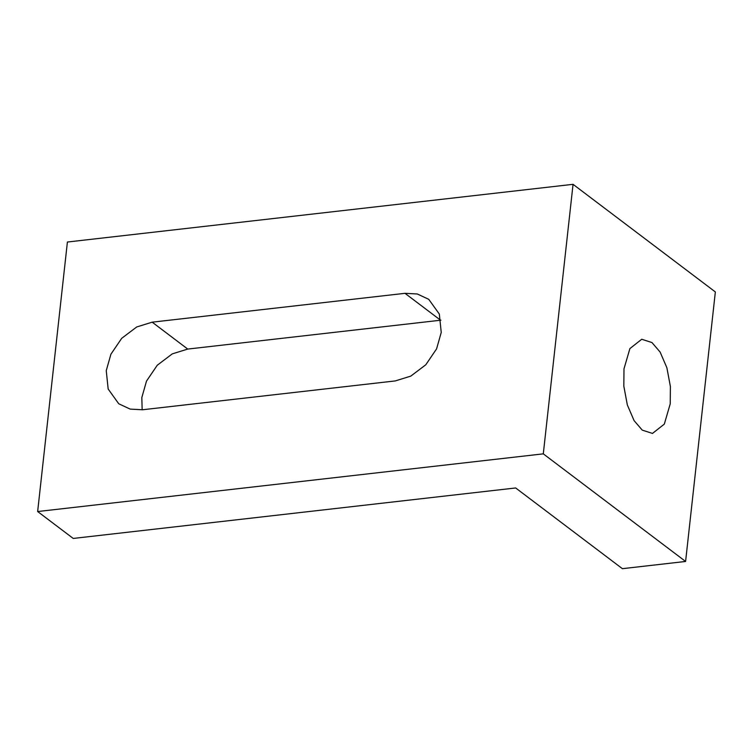<?xml version="1.0" encoding="UTF-8"?>
<svg xmlns="http://www.w3.org/2000/svg" width="753" height="753" viewBox="0 0 753 753"><rect width="100%" height="100%" fill="white"/><g stroke="black" fill="none" stroke-linecap="round" stroke-linejoin="round"><path stroke-width="1.13" d="M142.505 409.764L130.184 409.105L118.748 403.768L108.168 389.028L106.248 370.655L110.917 354.202L121.704 338.313L136.707 326.971L152.172 322.171L404.992 293.322L417.313 293.981L428.739 299.317L439.328 314.057L441.239 332.431L436.58 348.884L425.793 364.772L410.79 376.114L395.325 380.914L142.505 409.764M440.919 320.185L187.742 349.072L172.286 353.872L157.283 365.214L146.496 381.103L141.828 397.556L142.148 409.801M642.271 430.142L634.101 420.635L627.343 404.954L623.832 386.204L623.983 368.857L629.903 348.573L641.735 339.255L651.947 342.549L660.117 352.056L666.876 367.737L670.386 386.487L670.236 403.834L664.315 424.118L652.484 433.427L642.271 430.142M685.597 561.456L715.35 291.938L573.052 184.325L67.403 242.024L37.65 511.541L543.299 453.852L685.597 561.456L622.392 568.675L515.664 487.963L73.229 538.442L37.65 511.541M573.052 184.325L543.299 453.852M187.742 349.072L152.172 322.171M440.571 320.223L404.992 293.322"/></g></svg>
